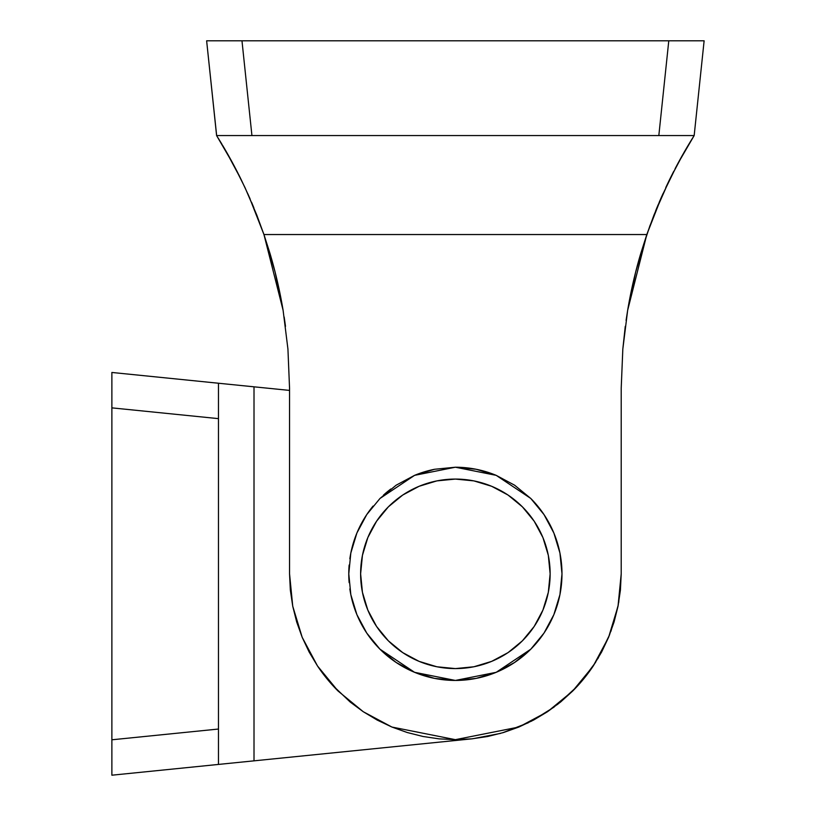 <?xml version="1.0" encoding="UTF-8"?>
<svg xmlns="http://www.w3.org/2000/svg" width="816" height="816" viewBox="0 0 816 816"><rect width="100%" height="100%" fill="white"/><g stroke="black" fill="none" stroke-linecap="round" stroke-linejoin="round"><path stroke-width="1.22" d="M434.795 469.231A106.61 106.61 0 0 0 414.589 475.34L455.379 467.221L434.581 469.271L414.589 475.34L396.158 485.194L380.001 498.454L414.589 475.34M390.803 489.008A106.61 106.61 0 0 0 383.489 495.108M373.085 506.063A106.61 106.61 0 0 0 349.85 558.746M349.136 565.039A106.61 106.61 0 0 0 349.136 582.624M349.85 588.917A106.61 106.61 0 0 0 455.379 680.442L414.589 672.323L380.001 649.21L366.741 633.063L356.888 614.632L350.819 594.629L348.779 573.832L350.819 553.034L356.888 533.032L366.741 514.6L380.001 498.454L366.741 514.6L356.888 533.032L350.819 553.034L348.779 573.832L350.819 594.629L356.888 614.632L366.741 633.063L380.001 649.21L396.158 662.47L414.589 672.323L434.581 678.392L455.379 680.442L476.177 678.392L496.179 672.323L514.61 662.47L530.767 649.21L544.017 633.063L553.87 614.632L559.939 594.629L561.989 573.832L559.939 553.034L553.87 533.032L544.017 514.6L530.767 498.454L514.61 485.194L496.179 475.34L476.177 469.271L455.379 467.221L496.179 475.34A106.61 106.61 0 0 0 455.379 467.221M302.134 637.194A165.832 165.832 0 0 0 302.175 637.296L296.687 621.976L292.73 606.186L290.343 590.09L289.547 573.832L289.547 388.171L287.936 349.105L283.101 310.294L275.094 272.024L263.945 234.539L646.813 234.539L263.945 234.539L256.663 214.741L244.973 187.547L233.529 164.689L216.597 135.558L694.171 135.558L677.188 164.761L661.827 196.248L646.813 234.539L635.674 272.024L627.657 310.294L622.822 349.105L621.211 388.171L621.211 573.832L620.415 590.09L618.028 606.186L614.071 621.976L608.593 637.296L601.627 652.004L593.263 665.968L583.573 679.034L572.638 691.091L560.582 702.025L547.516 711.715L533.552 720.079L518.843 727.046L503.523 732.523L487.733 736.481L471.638 738.868L455.379 739.663L391.915 727.046L363.253 711.715L338.12 691.091L317.495 665.968L302.175 637.296L292.73 606.186L289.547 573.832A165.832 165.832 0 0 0 289.547 573.883M309.07 651.902A165.832 165.832 0 0 0 309.131 652.004L302.175 637.296M317.495 665.968A165.832 165.832 0 0 0 338.12 691.091L327.196 679.034L317.495 665.968L309.131 652.004M391.792 726.985A165.832 165.832 0 0 0 391.915 727.046L377.206 720.079L363.253 711.715L350.176 702.025L332.51 685.195M621.211 388.171L622.822 349.105L621.211 388.171L621.211 573.832L618.028 606.186L608.593 637.296L593.263 665.968L572.638 691.091L547.516 711.715L518.843 727.046L455.379 739.663L439.13 738.868L423.025 736.481L407.245 732.523L391.915 727.046M639.081 259.274L640.601 254.011A473.81 473.81 0 0 0 627.657 310.294L635.674 272.024M225.338 150.001L241.077 179.418L248.89 196.146L263.945 234.539L283.101 310.294A473.81 473.81 0 0 0 270.157 254.011L271.677 259.274M284.172 317.016L285.498 326.329M290.343 590.09L292.73 606.186M593.222 666.019A165.832 165.832 0 0 0 593.263 665.968A165.832 165.832 0 0 1 572.638 691.091L580.064 683.176M618.028 606.186L620.415 590.09M626.086 320.392L627.657 310.294L646.813 234.539L654.065 214.812L669.64 179.5L683.93 152.592L694.11 135.66M691.723 139.475L694.171 135.558L692.917 137.567L694.171 135.558L704.126 40.8L668.783 40.8L658.828 135.558L251.93 135.558L241.975 40.8L668.783 40.8L206.632 40.8L241.975 40.8L206.632 40.8L216.597 135.558L227.113 153.082M686.776 147.686L688.826 144.238M677.219 164.71L682.88 154.438M675.271 168.392L676.811 165.475M668.936 180.948L673.761 171.299M649.832 226.012L662.878 193.882M636.052 270.545L640.621 253.949L649.852 225.94M263.395 232.937L270.137 253.949L263.395 232.917M251.552 202.266L253.868 207.794M249.431 197.36L250.084 198.859M233.886 165.352L240.71 178.663M227.899 154.469L232.937 163.577M221.932 144.238L221.422 143.392M658.104 204.867L656.288 209.253M661.337 197.36L660.685 198.849M669.436 179.908L668.814 181.183M669.497 179.785L671.803 175.154M677.831 163.577L677.453 164.271M676.821 165.454L676.209 166.617M681.666 156.58L679.177 161.089M683.93 152.582L687.103 147.135M692.906 137.578L694.171 135.558L704.126 40.8L701.444 40.8L704.126 40.8M231.356 160.67L227.888 154.448M232.897 163.496L230.806 159.671M234.253 166.056L234.61 166.709M240.761 178.775L239.098 175.409M252.634 204.806L251.512 202.174M287.936 349.105L283.101 310.294L287.936 349.105L289.547 388.171L287.936 349.105L289.547 388.171L289.547 573.832M622.853 348.82L625.27 326.329M689.398 143.3L691.774 139.403M684.002 152.47L687.694 146.135M665.785 187.547L669.997 178.775M659.246 202.174L661.827 196.248M655.738 210.62L656.89 207.794M248.615 195.534L247.88 193.882M233.57 164.761L233.937 165.454M621.211 573.883A165.832 165.832 0 0 0 621.211 573.832A165.832 165.832 0 0 1 621.211 573.883L618.712 602.545L621.211 573.913M622.822 349.105L627.657 310.294L622.822 349.105M646.884 234.335L640.723 253.592M661.807 196.289L655.483 211.262M671.456 175.828L669.65 179.469M669.63 179.52L665.856 187.384M679.606 160.313L677.311 164.526M686.46 148.226L685.644 149.634M691.672 139.567L689.979 142.341M689.887 142.494L688.694 144.473M690.764 141.056L692.6 138.067M681.727 156.478L682.594 154.948M681.044 157.702L681.544 156.815M665.754 187.609L669.446 179.897M635.348 273.278L627.657 310.294M669.365 180.05L666.356 186.334M675.811 167.372L675.148 168.616M673.547 171.707L670.354 178.041M683.196 153.867L682.696 154.765M682.462 155.173L681.758 156.417M681.635 156.631L677.994 163.261M677.739 163.741L677.229 164.689M692.917 137.567L688.265 145.177M216.658 135.66L206.632 40.8M229.092 156.58L228.143 154.897M224.777 149.042L223.727 147.257M223.706 147.217L222.605 145.36M237.058 171.411L235.11 167.668M237.119 171.523L237.436 172.135M270.035 253.592L263.884 234.335M229.959 158.141L238.017 173.278M238.456 174.145L240.159 177.551M224.451 148.481L229.673 157.621M222.533 145.238L224.298 148.216M218.147 138.037L219.29 139.893M219.412 140.097L221.371 143.3M220.881 142.494L219.555 140.321M219.106 139.597L218.158 138.067M228.184 154.958L226.267 151.613M226.032 151.195L225.491 150.266M283.101 310.294L275.41 273.278M274.717 270.545L270.137 253.949M455.379 680.442A106.61 106.61 0 0 0 530.767 498.454L544.017 514.6L553.87 533.032L559.939 553.034L561.989 573.832L559.939 594.629L553.87 614.632L544.017 633.063L530.767 649.21L496.179 672.323L455.379 680.442M496.179 475.34L530.767 498.454L533.195 500.963M350.819 594.629L348.779 573.832M366.782 514.549L370.474 509.368M561.989 573.832L559.939 594.629M693.804 40.8L682.339 40.8L693.804 40.8M668.783 40.8L682.339 40.8L668.783 40.8L658.828 135.558L694.171 135.558M216.597 135.558L251.93 135.558L241.975 40.8M228.888 763.378L472.025 738.827L218.474 764.429L221.187 764.164L218.474 764.429L218.474 383.234L289.547 390.405L254.011 386.825L254.011 760.849L254.011 386.825L228.888 384.285M472.454 738.786L500.565 733.39L472.454 738.786M502.462 732.839L528.268 722.782L502.462 732.839M557.379 704.585L576.902 686.674L557.379 704.585M597.863 658.685L609.664 634.644L597.863 658.685M618.293 604.819L610.929 631.319M595.67 662.255L579.819 683.441M554.115 707.074L531.287 721.273M111.874 372.463L218.474 383.234L111.874 372.463L111.874 407.867L111.874 372.463L111.874 407.867L218.474 418.639L218.474 729.035L111.874 739.796L111.874 407.867L111.874 775.2L111.874 739.796L111.874 775.2L218.474 764.429L111.874 775.2M218.474 764.429L218.474 729.035L111.874 739.796M111.874 407.867L218.474 418.639L218.474 383.234M455.379 479.074A94.758 94.758 0 0 1 550.137 573.832A94.758 94.758 0 0 1 455.379 668.59L473.872 666.774L491.64 661.378L508.031 652.627L522.383 640.835L534.174 626.474L542.926 610.093L548.321 592.324L550.137 573.832L548.321 555.349L542.926 537.571L534.174 521.189L522.383 506.828L508.031 495.037L491.64 486.285L473.872 480.889L455.379 479.074L436.897 480.889L419.118 486.285L402.737 495.037L388.375 506.828L376.594 521.189L367.832 537.571L362.437 555.349L360.621 573.832L362.437 592.324L367.832 610.093L376.594 626.474L388.375 640.835L402.737 652.627L419.118 661.378L436.897 666.774L455.379 668.59A94.758 94.758 0 0 1 360.621 573.832A94.758 94.758 0 0 1 455.379 479.074M522.383 506.828L534.174 521.189M534.174 626.474L522.383 640.835L508.031 652.627M402.737 652.627L388.375 640.835M376.594 521.189L388.375 506.828L402.737 495.037"/></g></svg>
